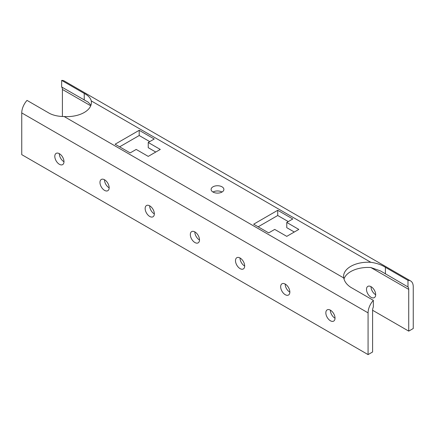 <?xml version="1.0" encoding="UTF-8"?>
<svg xmlns="http://www.w3.org/2000/svg" width="435" height="435" viewBox="0 0 435 435"><rect width="100%" height="100%" fill="white"/><g stroke="black" fill="none" stroke-linecap="round" stroke-linejoin="round"><path stroke-width="0.65" d="M280.667 286.747A6.492 3.752 60 0 1 282.01 283.772A6.492 3.752 60 0 1 288.508 287.524A6.492 3.752 60 0 1 288.508 295.022A6.492 3.752 60 0 1 283.5 293.282A6.492 3.752 60 0 1 280.667 286.747M285.186 284.055A6.492 3.752 -120 0 0 285.186 284.142A6.492 3.752 -120 0 0 289.851 292.135M99.974 182.428A6.492 3.752 60 0 1 101.322 179.454A6.492 3.752 60 0 1 107.815 183.2A6.492 3.752 60 0 1 107.815 190.704A6.492 3.752 60 0 1 102.812 188.964A6.492 3.752 60 0 1 99.974 182.428M104.492 179.731A6.492 3.752 -120 0 0 104.492 179.818A6.492 3.752 -120 0 0 109.158 187.817M145.149 208.506A6.492 3.752 60 0 1 146.492 205.532A6.492 3.752 60 0 1 152.989 209.284A6.492 3.752 60 0 1 152.989 216.782A6.492 3.752 60 0 1 147.982 215.042A6.492 3.752 60 0 1 145.149 208.506M149.667 205.815A6.492 3.752 -120 0 0 149.667 205.896A6.492 3.752 -120 0 0 154.333 213.895M325.842 312.83A6.492 3.752 60 0 1 327.185 309.856A6.492 3.752 60 0 1 333.678 313.602A6.492 3.752 60 0 1 333.678 321.106A6.492 3.752 60 0 1 328.675 319.366A6.492 3.752 60 0 1 325.842 312.83M330.355 310.133A6.492 3.752 -120 0 0 330.355 310.22A6.492 3.752 -120 0 0 335.026 318.219M366.498 289.357A6.492 3.752 60 0 1 367.841 286.382A6.492 3.752 60 0 1 374.334 290.134A6.492 3.752 60 0 1 374.334 297.632A6.492 3.752 60 0 1 369.331 295.892A6.492 3.752 60 0 1 366.498 289.357M371.012 286.66A6.492 3.752 -120 0 0 371.012 286.747A6.492 3.752 -120 0 0 375.682 294.745M235.493 260.668A6.492 3.752 60 0 1 236.841 257.694A6.492 3.752 60 0 1 243.334 261.446A6.492 3.752 60 0 1 243.334 268.944A6.492 3.752 60 0 1 238.331 267.204A6.492 3.752 60 0 1 235.493 260.668M240.011 257.971A6.492 3.752 -120 0 0 240.011 258.058A6.492 3.752 -120 0 0 244.677 266.057M54.799 156.344A6.492 3.752 60 0 1 56.148 153.37A6.492 3.752 60 0 1 62.64 157.122A6.492 3.752 60 0 1 62.64 164.62A6.492 3.752 60 0 1 57.637 162.88A6.492 3.752 60 0 1 54.799 156.344M59.318 153.653A6.492 3.752 -120 0 0 59.318 153.74A6.492 3.752 -120 0 0 63.989 161.733M190.323 234.585A6.492 3.752 60 0 1 191.666 231.616A6.492 3.752 60 0 1 198.159 235.362A6.492 3.752 60 0 1 198.159 242.86A6.492 3.752 60 0 1 193.156 241.12A6.492 3.752 60 0 1 190.323 234.585M194.836 231.893A6.492 3.752 -120 0 0 194.836 231.98A6.492 3.752 -120 0 0 199.507 239.973M149.738 141.609L139.2 135.524L119.625 146.823M139.2 130.31L154.256 138.999L148.237 142.479L160.281 149.433L148.237 156.388L136.188 149.433L130.163 152.913L115.106 144.219L139.2 130.31L139.2 135.524M155.763 152.043L148.237 147.693L148.237 142.479M288.269 221.589L277.731 215.504L258.156 226.804M277.731 210.29L292.788 218.979L286.763 222.459L298.812 229.414L286.763 236.368L274.719 229.414L268.694 232.894L253.638 224.199L277.731 210.29L277.731 215.504M294.294 232.024L286.763 227.674L286.763 222.459M407.981 280.352A12.778 7.379 -60 0 1 410.602 280.939L64.277 80.992A12.778 7.379 120 0 0 61.65 80.399L84.238 93.438C88.196 95.493 90.534 97.978 91.252 100.887A24.49 14.137 180 0 1 91.41 102.486A24.49 14.137 180 0 1 64.152 116.536C58.48 116.482 53.63 115.449 49.606 113.437L27.019 100.393A12.778 7.379 120 0 0 21.75 112.921L368.075 312.868L368.075 354.601L372.594 351.991L372.594 310.264A6.389 3.687 120 0 1 373.35 306.947L373.35 300.346L350.762 287.307C346.804 284.707 344.466 281.597 343.748 277.96A24.49 14.137 180 0 1 343.59 276.361A24.49 14.137 180 0 1 370.848 262.31C376.52 263.088 381.37 264.757 385.394 267.308L407.981 280.352L407.981 286.948L380.418 270.891L370.848 267.525A24.49 14.137 0 0 0 344.003 278.982M410.602 280.939A12.778 7.379 -60 0 1 413.25 286.79L413.25 328.517L408.731 331.127L408.731 289.4A6.389 3.687 120 0 0 407.981 286.948M222.019 192.031A6.389 3.687 0 0 0 212.981 192.031M368.075 312.868A12.778 7.379 -60 0 1 373.35 300.346M90.98 105.134L88.077 102.105L61.65 87L61.65 80.399M222.019 186.816A6.389 3.687 180 0 1 223.889 189.421A6.389 3.687 180 0 1 217.5 193.113A6.389 3.687 180 0 1 211.111 189.421A6.389 3.687 180 0 1 215.053 186.017A6.389 3.687 180 0 1 222.019 186.816M61.65 87A6.389 3.687 -60 0 1 62.406 89.447L90.73 105.803M368.075 354.601L21.75 154.648L21.75 112.921M62.406 116.417L62.406 89.447M372.594 310.264L408.731 331.127M385.394 267.308L385.394 273.909M91.252 100.887L370.848 262.31M84.238 93.438L84.238 100.039M370.848 267.525L408.731 289.4M343.748 277.96L64.152 116.536"/></g></svg>
